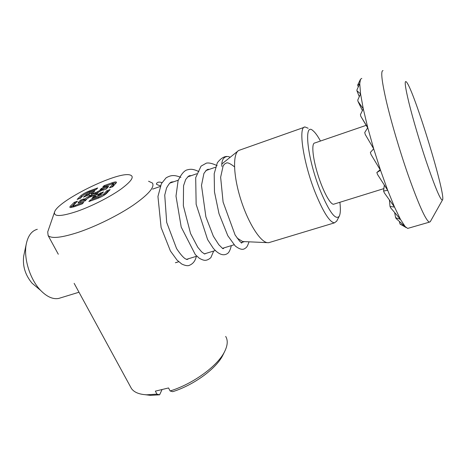 <?xml version="1.0" encoding="UTF-8"?>
<svg xmlns="http://www.w3.org/2000/svg" width="466" height="466" viewBox="0 0 466 466"><rect width="100%" height="100%" fill="white"/><g stroke="black" fill="none" stroke-linecap="round" stroke-linejoin="round"><path stroke-width="0.7" d="M107.955 187.181L102.136 189.161L101.413 188.433L106.906 186.47L108.636 186.383L108.45 186.656L106.19 189.05L102.916 190.221L103.336 189.65L102.415 189.977L98.798 192.004L96.969 193.524L96.648 194.992L96.811 193.745M103.336 189.779L103.697 189.942M90.212 196.879L90.585 195.796L92.28 195.726C95.151 194.497 96.392 193.617 96.008 193.093C93.794 193.506 91.988 194.409 90.585 195.796M96.544 194.497L94.26 195.883M96.159 193.14L97.068 193.419M83.111 200.182L81.352 200.805L80.647 200.06L83.874 198.906L83.373 199.442L84.329 199.18L89.851 195.598L89.874 195.19L88.447 194.963L83.519 197.147L85.919 194.718L86.903 195.161L85.721 196.361M148.578 181.233L152.458 183.056C154.881 187.14 148.438 194.543 133.142 205.261C118.148 215.403 96.27 226.249 78.568 232.243C61.588 237.765 51.441 238.877 48.132 235.569L47.718 231.905L54.539 212.106C53.573 216.882 61.145 216.614 77.257 211.296C91.802 206.211 109.999 196.937 121.032 189.068C132.175 180.75 134.959 175.997 129.397 174.808C116.034 171.954 57.388 200.963 54.539 212.106M130.404 386.617L131.453 388.545C134.126 392.337 139.212 394.422 146.708 394.801L156.949 394.143L159.611 394.813L150.483 395.36L145.107 394.702M223.202 354.48L222.975 354.941C216.754 368.157 194.299 384.881 172.723 391.679L170.125 390.98L168.546 387.957L155.359 391.143L156.949 394.143M170.125 390.98C193.518 383.739 218.071 365.554 224.74 351.341C227.699 345.242 228.014 340.267 225.678 336.423M176.666 262.405L175.402 262.742M74.781 206.52L73.069 206.351L73.418 205.349C73.343 205.791 74.03 205.768 75.492 205.279L75.55 206.246M75.894 202.745L74.921 203.094L70.908 207.568M71.502 206.525L70.494 206.071L74.222 202.349L77.426 201.207L73.418 205.349M70.494 206.071C69.638 206.951 69.609 207.446 70.395 207.562L73.983 206.799L82.22 203.887L83.694 202.372L75.492 205.279M74.222 202.349L74.921 203.094M108.724 191.072L107.547 191.491L103.644 195.534M91.027 200.776L90.311 200.03L98.646 197.077L103.388 194.398L106.801 190.745L107.547 191.491M90.311 200.03L88.86 201.539L97.231 198.58C101.495 196.943 104.669 195.155 106.743 193.209L110.127 189.563L106.801 190.745M159.611 394.813L161.918 389.832M116.063 183.15C115.62 182.788 114.321 182.981 112.172 183.732L111.939 183.814M112.923 183.796L113.721 184.058L113.745 184.821L111.613 187.116M112.172 183.732L112.09 182.783C115.149 181.734 116.605 181.658 116.465 182.55L112.772 186.703L109.475 187.88L112.755 184.373L112.737 183.738L102.747 187.047L104.069 185.666L104.734 186.33M112.09 182.783L104.069 185.666M84.107 194.508L79.36 198.632M88.424 192.184L83.874 194.724L80.327 198.289L77.14 199.425L80.717 195.854C82.802 194.007 85.831 192.324 89.798 190.792L97.697 187.955L96.351 189.336L88.424 192.184M101.413 188.433L100.068 189.837L101.448 189.4L101.07 189.796L95.85 192.557L93.142 193.361L91.662 193.087L93.631 192.143L94.994 190.734L89.577 192.679L85.919 194.718M92.064 192.761L86.903 195.161M92.454 194.345L91.313 194.066L91.662 193.087M85.627 200.38L85.581 199.745L86.594 199.384L85.15 200.869L78.131 203.153L78.16 202.57L80.647 200.06M81.352 200.805L79.232 202.96M85.15 199.792L83.018 200.438L83.373 199.442M90.288 196.629L89.816 197.066M101.489 189.412L102.473 189.947M102.136 189.161L101.798 189.511M97.755 192.714L96.573 193.274M102.066 193.442L100.778 194.007L99.765 193.547L100.196 193.099L103.493 191.922L101.157 194.404L97.382 196.53L91.744 198.533L93.159 197.048L93.87 197.776M100.778 194.007L98.134 195.219L98.448 194.153L99.765 193.547M98.448 194.153L96.957 193.932M98.134 195.219L96.648 194.992M95.111 196.174L96.147 196.337L94.854 197.427M100.93 193.844L100.196 193.099M94.254 197.642L94.184 196.687L93.159 197.048M94.184 196.687L95.128 196.017L92.513 196.023L89.286 197.339L85.581 199.745M85.156 200.869L84.806 200.759L85.161 199.757M85.61 200.1L86.245 199.739M161.976 182.602C158.865 181.653 156.995 182.124 156.355 184.023C156.815 184.559 158.172 185.142 160.426 185.771M230.245 157.228L228.328 156.541C221.793 156.11 221.49 164.02 221.921 166.449M383.04 70.611C380.559 70.547 381.689 80.898 386.436 101.658C391.236 122.016 399.583 150.332 407.802 174.051C418.567 204.428 425.755 220.459 429.361 222.154L430.322 221.606M426.291 161.562C435.343 188.048 440.743 200.846 442.49 199.955C446.387 196.145 414.012 90.142 406.451 81.993C404.214 79.657 405.041 86.577 408.927 102.759C412.841 118.655 419.709 141.938 426.291 161.562M361.797 78.387L360.492 79.278L359.758 83.659L360.567 93.841L363.282 108.869L367.767 127.701L373.691 148.805L380.541 170.311L376.848 172.496L377.536 174.5L387.695 190.297L394.527 207.079L400.48 219.399L405.14 226.558L407.68 228.416L408.641 228.142M358.29 86.903L357.649 85.103L359.758 83.659L356.921 89.95L356.927 90.759L360.567 93.841L357.777 100.044L357.97 101.343L363.282 108.869L360.434 114.578L360.8 116.284L367.767 127.701L364.738 132.525L365.262 134.505L373.691 148.805L370.371 152.411L371.006 154.491L380.541 170.311L387.695 190.297L383.594 191.031L384.287 185.165M37.315 229.289C31.729 230.804 28.053 235.674 26.288 243.904C23.323 257.925 29.981 279.495 40.647 290.417C46.926 296.819 52.926 299.498 58.658 298.45L60.731 297.815M23.859 255.292L23.696 256.073C22.473 266.039 25.269 275.086 32.072 283.212L35.766 286.316M178.711 261.735L176.084 262.574M237.112 238.068L242.64 241.539L268.672 242.704L270.117 242.273M241.213 242.605L244.51 241.615M304.112 127.346L238.644 150.483C232.75 153.862 233.21 174.936 240.392 198.236C247.516 221.548 259.504 241.015 266.907 242.57M336.749 221.059L334.477 222.853C329.771 222.317 323.474 212.513 315.593 193.448C303.238 163.018 297.838 125.96 305.108 126.997L308.142 128.255M320.462 141.035C317.719 135.99 315.255 132.571 313.076 130.771C303.401 121.329 307.141 158.096 320.206 190.466C329.252 212.036 335.602 220.622 339.248 216.212C340.471 213.783 340.687 209.141 339.895 202.279M334.221 204.044L333.574 204.242C330.225 204.597 322.752 190.664 317.666 173.981C312.535 157.31 311.352 143.004 314.806 142.975L366.171 125.342M360.8 116.284L367.68 127.847M380.18 169.729L376.848 172.496M356.927 90.759L359.292 96.666M362.408 110.611L357.97 101.343M383.594 191.031L384.275 192.778L394.527 207.079L390.025 206.461L389.419 200.182M390.025 206.461L390.648 207.819L400.48 219.399L395.628 217.669L394.679 212.828M395.628 217.669L396.141 218.548L405.14 226.558L400.014 224.018L399.467 221.799M400.014 224.018L406.177 227.6M98.646 197.077L98.716 198.009M103.388 194.398L104.413 194.864M112.755 184.373L113.745 184.821M81.696 196.291L80.717 195.854M89.856 191.672L89.798 190.792M89.577 192.679L89.647 193.629M91.709 193.145L91.406 194.188M93.142 193.361L92.926 194.095M94.272 193.122L94.295 193.489M89.967 195.219L90.812 195.481M89.851 195.598L90.544 195.912M79.104 203.001L78.16 202.57M84.94 199.908L84.329 199.18M88.528 197.77L87.992 197.13M89.157 196.308L90.159 196.757M101.07 189.796L101.611 190.431M106.906 186.47L106.982 187.425M96.147 196.337L95.163 196.029M85.709 200.042L85.662 199.716M95.85 192.557L95.891 193.087M97.47 191.817L98.041 192.487M103.376 189.662L103.965 189.848M48.132 235.569L58.297 254.238M74.146 283.34L131.453 388.545M150.483 395.36L146.708 394.801M222.975 354.941L224.74 351.341M196.32 256.341C195.289 261.181 192.685 264.28 188.52 265.637C186.761 265.876 184.489 265.329 181.717 264.006L177.045 260.104L170.416 250.982L161.102 227.495L157.945 196.471L161.364 183.715L166.047 177.878C170.981 175.012 174.278 174.762 180.93 177.395M213.667 251.034L210.888 257.587C208.972 259.346 207.05 260.261 205.133 260.343C203.665 260.319 201.731 259.626 199.332 258.263L195.336 254.657L181.216 227.099L175.997 196.104L178.099 180.639C181.029 174.593 183.878 171.051 186.639 170.02C190.617 168.878 192.994 168.873 198.842 171.552M231.317 245.634C230.216 250.271 228.794 252.986 227.059 253.772C224.268 255.485 219.725 255.694 213.277 248.296L207.615 239.606L196.145 204.294L195.691 177.68L201.038 166.146L206.345 163.147C208.919 162.593 212.519 163.438 217.133 165.68M249.036 241.813C247.062 247.551 246.398 247.463 244.714 248.623C242.53 250.096 239.361 249.199 235.202 245.949L227.798 235.709L218.991 213.655L214.476 191.928L214.197 173.719L217.342 162.768C220.645 158.568 223.855 156.46 226.977 156.448M188.829 258.63L187.041 259.539L185.148 258.7C182.841 257.081 179.981 253.696 176.567 248.553L166.694 222.422L164.737 195.132L166.543 188.025C170.678 180.738 171.168 182.328 173.987 181.682M206.345 253.271L204.574 253.999L201.65 251.896L197.782 247.265L190.565 233.53L183.354 205.751L183.552 185.736L185.689 179.492C189.901 174.267 189.021 176.142 191.602 175.542M224.169 247.819C222.474 249.194 223.756 249.397 218.845 244.772L213.335 236.186L205.89 216.876L201.487 185.404L203.916 173.451C207.516 168.523 207.504 169.467 209.537 169.298M242.303 242.273C241.638 243.188 241.266 243.287 241.184 242.576L239.629 241.155L235.103 234.998L223.092 202.052L220.639 177.255L223.08 166.106L224.42 164.119L226.575 162.902C228.101 162.547 230.74 163.863 234.497 166.845M442.49 199.955L430.217 221.793M32.072 283.212L40.647 290.417M23.696 256.073L26.288 243.904M58.658 298.45L78.993 292.229M175.373 262.748L178.699 261.729M186.429 259.364L196.815 256.189M204.335 253.888L215.269 250.545M222.591 248.302L234.072 244.79M152.627 189.12L160.141 186.505M169.694 183.173L178.251 180.196M187.588 176.94L196.71 173.766M205.832 170.585L215.519 167.212M221.781 164.026L237.788 151.165M268.672 242.704L334.477 222.853M339.248 216.212L336.638 221.268M333.574 204.242L383.716 188.666M407.68 228.416L429.361 222.154M400.253 224.257L405.729 227.181M357.713 84.981L360.41 79.447"/></g></svg>
